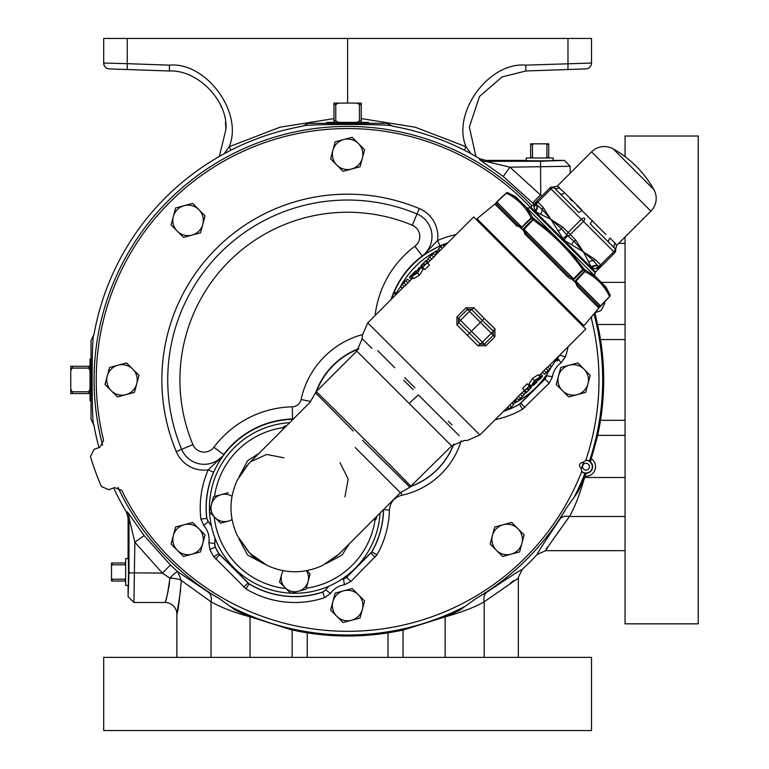 <?xml version="1.0" encoding="UTF-8"?>
<svg xmlns="http://www.w3.org/2000/svg" width="769" height="769" viewBox="0 0 769 769"><rect width="100%" height="100%" fill="white"/><g stroke="black" fill="none" stroke-linecap="round" stroke-linejoin="round"><path stroke-width="1.15" d="M250.857 461.544L249.646 462.717A63.904 63.904 0 0 0 248.522 463.87L237.256 480.241C228.893 498.629 228.893 517.047 237.256 535.503L248.522 551.931A63.904 63.904 0 0 0 249.646 553.084L267.237 565.484C285.626 573.837 304.043 573.837 322.499 565.484L338.86 554.218L341.148 551.931M355.201 447.539L400.389 492.727L355.201 447.539M219.328 156.453L225.913 129.49C228.326 101.152 197.816 69.566 169.411 70.988L109.342 68.893A5.854 5.854 0 0 1 103.7 63.039L103.7 38.45L127.241 38.45L127.241 63.664L169.411 65.144C206.198 61.703 243.562 112.687 229.21 146.725L230.94 150.176M625.062 550.662L545.759 550.662L537.185 554.449A257.673 257.673 0 0 1 522.132 569.502C521.267 569.445 509.607 576.942 487.133 592.005A11.708 8.805 58.9 0 0 484.201 601.781L518.344 578.125L518.344 657.38M292.182 629.965L300.785 631.724L292.182 629.965L250.098 616.748L235.429 610.153L219.03 598.417L208.082 592.005A11.708 8.805 -58.9 0 1 211.014 601.781L181.311 580.47A11.708 2.345 2.7 0 0 169.911 578.115C167.796 593.293 166.21 601.416 165.162 602.492A11.708 11.708 0 0 1 176.87 614.2C177.918 612.268 179.398 601.022 181.311 580.47L177.668 571.713L170.458 565.023L144.139 535.57L127.356 511.856L126.433 512.125A257.673 257.673 0 0 1 113.658 487.921M98.98 447.577A257.673 257.673 0 0 1 93.933 425.151C91.53 427.064 91.54 332.65 93.933 334.707L91.011 340.59L91.011 419.259L93.933 425.151M581.431 468.417A250.012 250.012 0 0 0 583.604 462.438M585.872 460.073A6.613 6.613 0 0 1 589.448 461.054L590.381 461.496L591.399 458.824A9.545 9.545 0 0 1 585.074 476.194L586.016 473.493L585.017 473.223A6.613 6.613 0 0 1 581.652 471.685M91.011 358.71L90.04 359.113L90.04 400.736L91.011 401.149L91.011 358.71M128.212 558.669L125.645 558.582L125.645 585.43L128.212 585.344M326.825 123.328L326.796 122.358L368.418 122.358L368.389 123.328M526.352 160.529L526.265 157.962L553.113 157.962L553.026 160.529M536.301 213.83A251.386 251.386 0 0 0 103.594 440.339L99.912 447.241L94.078 449.365L90.473 456.526A268.304 268.304 0 0 0 101.393 486.527L108.765 489.699L114.591 487.575L121.848 490.507A251.386 251.386 0 0 0 581.825 471.234L580.806 467.802A2.922 2.922 0 0 1 582.739 462.505L585.718 460.525A251.386 251.386 0 0 0 591.63 319.519L591.621 316.722M336.832 165.085L343.051 171.314L360.055 166.758L364.612 149.753L358.392 143.524A15.245 15.245 0 0 1 351.558 169.036A15.245 15.245 0 0 1 332.881 150.359A15.245 15.245 0 0 1 343.666 139.583L335.159 141.861L332.881 150.359L330.603 158.866L336.832 165.085A15.245 15.245 0 0 1 332.881 150.359M442.425 244.83A88.743 88.743 0 0 0 439.916 245.888L424.084 254.452A24.387 24.387 0 0 0 417.009 213.965A179.888 179.888 0 0 0 181.647 449.327A24.387 24.387 0 0 0 222.126 456.402L221.914 456.709A5.854 4.941 31.9 0 1 221.145 457.507L213.571 472.243L208.207 469.888L221.145 457.507M375.118 315.511A101.143 101.143 0 0 1 414.914 246.224A12.198 12.198 0 0 0 412.299 225.221L417.009 213.965A24.387 24.387 0 0 1 424.844 219.223M513.058 403.86A85.369 85.369 0 0 0 515.547 402.591M516.009 402.341A85.369 85.369 0 0 0 536.118 387.345M371.792 551.834L371.898 551.911A88.743 88.743 0 0 0 383.548 510.01L383.433 509.924A88.618 88.618 0 0 1 371.792 551.834L346.694 577.231L343.455 578.874A26.992 26.992 0 0 0 341.811 579.182A85.369 85.369 0 0 0 380.049 513.067A85.369 85.369 0 0 1 291.191 593.197A85.369 85.369 0 0 0 380.049 513.067M209.466 507.905A85.369 85.369 0 0 0 209.543 511.539A85.369 85.369 0 0 1 289.673 422.69M286.558 425.805L283.636 426.584L283.377 427.583A81.13 81.13 0 0 0 214.513 496.438L213.513 496.707L211.465 504.349A13.707 13.707 0 0 1 221.155 494.659L213.513 496.707M373.234 519.873L376.147 519.094L376.935 516.182L376.147 519.094L375.147 519.363A81.13 81.13 0 0 1 306.293 588.218L308.071 581.575A13.707 13.707 0 0 1 285.136 587.718A13.707 13.707 0 0 1 283.242 570.704M349.27 543.837L342.013 555.083L325.854 563.744M238.986 476.876L247.647 460.718L258.893 453.46M415.558 266.439A85.369 85.369 0 0 1 435.677 251.521A85.369 85.369 0 0 0 400.707 286.424L395.958 293.393M436.696 250.982A85.369 85.369 0 0 1 439.205 249.742A85.369 85.369 0 0 0 436.696 250.982M536.291 387.172A85.369 85.369 0 0 0 551.286 366.909A85.369 85.369 0 0 1 516.355 401.995M353.231 431.005L315.655 393.017A4.393 4.364 134 0 1 316.444 391.959M410.771 486.296L451.643 445.943L356.787 351.087L316.174 391.7C313.56 388.393 408.108 482.701 410.771 486.296A4.393 4.364 -44 0 1 409.714 487.075L362.478 440.262M484.22 318.51L494.948 328.805L494.88 336.793L485.912 345.762L477.934 345.829L456.911 324.806L456.969 316.818L465.937 307.85L473.925 307.783L484.22 318.51L482.317 320.413L471.541 309.426L467.475 309.388L458.507 318.356L458.545 322.422L469.542 333.198L471.445 331.285L482.384 342.224L491.353 333.256L480.414 322.317L471.445 331.285L460.506 320.356L458.545 322.422A2.922 0.548 -47.1 0 1 456.911 324.806M411.876 276.475L413.982 278.58L419.614 275.033L423.037 269.506L420.931 267.401L417.471 272.889L411.876 276.475L415.75 271.313L420.931 267.401M422.777 267.468L424.911 269.611L429.448 265.084L427.304 262.94L422.546 267.247L424.43 265.372L423.085 264.027L423.863 263.258L425.199 264.594L427.304 262.94M540.194 376.925L538.089 374.82L532.456 378.367L529.024 383.894L531.129 386L534.599 380.511L540.194 376.925L536.31 382.087L531.129 386M529.293 385.932L527.149 383.789L522.612 388.326L524.756 390.46L529.293 385.932L527.63 388.028L528.976 389.374L528.207 390.152L526.861 388.806L524.756 390.46M404.225 286.404L367.745 322.874L479.856 434.985L516.778 398.063M524.112 394.795L522.045 392.728L520.277 394.257L516.605 397.9L518.681 399.976L524.112 394.795L521.026 397.756M522.084 392.757L523.852 390.988L525.919 393.065L530.668 388.307M524.4 390.104L523.679 390.825L525.756 392.901M531.283 387.374L528.937 385.577M529.38 385.461L529.985 384.856M542.529 372.302L538.944 375.685M549.873 369.033L547.807 366.967L546.028 368.495L542.366 372.138L544.442 374.215L549.873 369.033L546.788 371.994M547.836 366.996L585.795 329.045L473.685 216.945L435.292 255.337M427.949 258.605L430.015 260.681L431.793 259.143L435.456 255.5L433.38 253.424L427.949 258.605L433.38 253.424M426.151 260.345L428.227 262.421L429.986 260.643M427.66 263.296L428.381 262.575L426.305 260.499L425.372 261.114L426.305 260.499M420.778 266.026L421.393 265.094L420.778 266.026L423.133 267.833M422.075 268.544L422.69 267.939M409.531 281.098L413.116 277.715M402.187 284.367L404.263 286.433L406.032 284.905L409.694 281.262L407.618 279.185L402.187 284.367L407.618 279.185M374.243 329.372L372.071 327.2M448.337 421.268L452.009 424.94M414.895 387.836L404.696 377.637M409.204 403.504A18.533 1.951 135 0 1 418.471 394.958L459.237 435.725M448.885 425.372L445.145 421.633M432.216 408.704L430.025 406.513M399.611 393.911L409.281 403.581M377.723 350.654L381.059 353.99M381.645 354.586L385.682 358.623M385.75 358.69L394.766 367.707M413.126 389.614L403.773 380.271M371.869 348.357L364.987 341.474M364.333 340.821L362.257 338.745M425.382 261.124L421.402 265.103M409.8 276.686L412.655 273.831L409.387 277.417L411.3 279.33M415.433 271.053L412.655 273.831M419.307 268.093L418.278 268.208M479.645 221.414L478.904 222.154M581.316 323.086L580.576 323.826M521.122 227.076L521.132 227.662L521.824 227.105L526.294 222.491L520.998 228.23L522.43 229.652L523.612 228.893L523.026 229.556L523.804 229.768L523.612 228.893L528.495 224.692L523.804 229.768L526.784 234.055L568.676 275.956L526.784 234.055A1.461 0.596 135 0 0 525.41 234.593L523.026 229.556L522.372 229.7L521.132 227.662L516.249 225.432A1.461 0.856 135 0 1 517.806 225.086L496.861 204.141L517.806 225.086L521.632 226.913L496.707 201.987L501.523 197.71L496.822 202.103L496.861 204.141A1.461 1.451 135 0 0 494.88 204.064L477.001 218.771L583.959 325.729L599.041 307.792M524.65 233.766L568.147 277.321A1.461 0.596 135 0 0 568.676 275.956L526.784 234.055L568.676 275.956L573.847 279.118L573.078 280.31L574.501 281.733L575.635 280.906L575.068 281.608L575.654 281.617L575.635 280.906L580.249 276.436L575.654 281.617L577.654 284.924A1.461 0.856 135 0 1 577.298 286.481L575.068 281.608L573.03 280.358L573.174 279.714L569.022 278.128M577.654 284.924L598.599 305.87L600.233 306.197A1.461 0.807 41.2 0 1 600.147 306.677L599.782 307.11A1.461 1.461 0 0 1 599.839 307.071L601.8 304.947M604.963 301.554L598.667 307.85L577.298 286.481M574.462 281.781A1.461 0.75 -45 0 1 574.501 281.733L584.478 271.236L582.719 269.477C569.022 250.194 552.536 233.709 533.253 220.021L531.129 217.896C525.765 206.938 517.518 198.7 506.396 193.163L506.262 193.019A1.461 1.461 0 0 1 507.915 192.788L518.45 199.517L595.533 276.59L606.001 287.058L609.952 294.815L603.223 284.28L609.942 294.806A1.461 1.25 152.6 0 1 609.567 296.334C604.04 285.212 595.792 276.965 584.844 271.601L584.478 271.236A1.461 0.75 -45 0 0 585.055 269.919L595.533 276.59M595.475 276.542A2.922 2.922 0 0 1 595.158 272.774L529.956 207.572A2.922 2.922 0 0 1 526.198 207.255M536.897 213.234L536.262 213.869M589.496 265.834L588.862 266.478M533.984 207.044L534.686 203.189L530.773 207.111L595.619 271.957L599.541 268.045L595.696 268.746L591.707 267.843L583.325 251.828L563.965 240.101L550.902 219.405L535.56 211.686L533.984 207.044A5.854 5.335 -0.5 0 0 535.897 203.16L536.368 204.535L535.897 203.16L534.686 203.189L549.96 187.924L550.998 188.953L537.887 202.064L543.279 207.649L550.902 219.405L562.658 227.028A2.922 1.461 134.2 0 0 561.524 228.787L567.032 235.199A2.922 1.461 -46.2 0 1 568.243 232.421L581.354 219.309L550.998 188.953A2.922 1.461 133.8 0 1 554.036 187.857L553.18 187.069L550.123 187.761M614.979 248.608L609.231 242.86L614.979 248.608A3.903 3.672 135 0 1 615.229 243.34L616.575 245.484L650.901 211.167A18.052 18.052 0 0 0 653.871 189.568L613.162 148.859A18.052 18.052 0 0 0 591.563 151.839L557.246 186.156L559.39 187.501A3.903 3.672 -45 0 1 554.132 187.761L559.87 193.5L554.132 187.761M564.657 192.779L582.037 210.158A3.903 0.692 -45 0 1 578.807 212.436L559.87 193.5A3.903 2.98 -45 0 0 564.657 192.779L557.246 186.156L553.18 187.069M576.885 205.429L605.837 234.42M103.7 730.55L591.524 730.55L591.524 657.38L103.7 657.38L103.7 730.55M625.062 237.006L625.062 623.842L698.233 623.842L698.233 136.017L625.062 136.017L625.062 156.616M592.582 220.693A3.903 0.692 -45 0 0 590.294 223.923L609.231 242.86A3.903 2.98 135 0 1 609.961 238.073L615.229 243.34M572.078 200.988L569.973 198.777M584.45 218.281A2.922 1.461 136.2 0 0 581.354 219.309L583.421 221.385A2.922 1.461 -46.2 0 0 584.45 218.281M562.639 238.765L567.032 235.199L573.943 241.206A2.922 1.461 -44.2 0 0 575.702 240.072L583.325 251.828L595.091 259.451L600.666 264.844L613.777 251.732A2.922 1.461 -43.8 0 0 614.873 248.695A2.922 2.922 -135 0 1 614.806 252.77L599.541 268.045L599.57 266.833A2.922 2.922 45 0 0 601.608 265.978M535.137 202.747L534.522 203.391M536.762 201.122A2.922 2.922 45 0 0 535.897 203.16M536.368 204.535L536.618 204.785A2.922 1.461 -43.8 0 1 537.887 202.064L536.849 201.026A2.922 2.922 45 0 0 536.368 204.535A5.854 5.095 149 0 1 534.897 211.023L535.56 211.686A5.854 4.97 121.9 0 0 536.618 204.785L542.107 209.37A2.922 1.461 -44.2 0 1 543.279 207.649M540.78 213.83A5.854 4.162 110.7 0 0 542.107 209.37L550.902 219.405L561.524 228.787A5.854 1.173 -27.8 0 1 558.044 231.104M563.965 240.101L567.532 235.698A2.922 1.461 -43.8 0 0 570.31 234.487L562.658 227.028M571.636 244.686A5.854 1.173 -62.2 0 1 573.943 241.206L583.325 251.828L593.36 260.624L598.195 266.362L599.57 266.833A5.854 5.335 90.5 0 0 595.696 268.746M595.091 259.451A2.922 1.461 134.2 0 1 593.36 260.624A5.854 4.162 -20.7 0 0 588.9 261.95M591.707 267.843A5.854 5.095 121 0 1 598.195 266.362A2.922 2.922 45 0 0 601.704 265.882L600.666 264.844A2.922 1.461 133.8 0 1 597.946 266.112A5.854 4.97 148.1 0 0 591.044 267.179M550.902 219.405L551.806 220.79M534.099 204.65L534.022 205.65M583.325 251.828L584.2 253.193M497.783 200.93L506.262 193.029A1.461 1.461 -45 0 1 507.925 192.788L515.672 196.739L518.45 199.517L507.925 192.788A1.461 1.25 -62.6 0 0 506.396 193.163L501.523 197.71M526.294 222.491L531.129 217.896A1.461 1.259 -27.1 0 1 532.811 217.675L553.142 234.209M526.14 207.207L532.811 217.675A1.461 0.75 -45 0 0 531.494 218.261L520.998 228.23A1.461 0.75 -45 0 1 520.949 228.278M528.495 224.692L534.051 218.915A1.461 0.711 -45 0 0 532.754 219.511L522.43 229.652A1.461 0.711 -45 0 1 522.372 229.7M523.91 229.191L573.539 278.82L582.719 269.477L583.815 268.689L585.055 269.919A1.461 1.259 117.1 0 1 584.844 271.601L580.249 276.436M568.522 249.589L583.815 268.689A1.461 0.711 -45 0 1 583.219 269.986L573.078 280.31A1.461 0.711 -45 0 0 573.03 280.358M578.038 274.235L573.847 279.118L573.174 279.714L572.972 278.926M575.818 281.098L600.637 305.918L600.233 306.197L609.711 296.469L599.83 307.062A1.461 1.461 135 0 0 599.782 307.11L599.782 307.11M600.637 305.918L605.02 301.208M609.711 296.478L609.952 294.815A1.461 1.461 135 0 1 609.711 296.469M501.196 197.758L496.053 202.593A1.461 0.807 -131.2 0 1 496.543 202.497M526.755 234.026L525.448 232.623M496.841 204.112L496.476 203.622M598.599 305.87A1.461 1.451 135 0 1 598.667 307.85M572.424 279.791L573.174 279.714M494.88 204.064L517.037 226.153M520.353 227.72L521.132 227.662M417.202 272.707L420.162 268.17L415.885 271.38L417.202 272.707L412.645 275.696L415.885 271.38M406.686 279.801L405.282 281.406M405.176 281.31L406.791 279.897M432.447 254.039L431.034 255.654M430.938 255.548L432.553 254.145M534.859 380.693L531.908 385.231L536.185 382.02L534.859 380.693L539.415 377.704L536.185 382.02M546.884 372.09L545.279 373.503M521.122 397.852L519.517 399.265M473.925 307.783A2.922 0.548 -42.9 0 1 471.541 309.426L469.474 311.387L480.414 322.317L482.317 320.413L493.304 331.189L491.353 333.256L493.342 335.255L493.304 331.189A2.922 0.548 -47.1 0 1 494.948 328.805M467.629 335.101L469.542 333.198L480.317 344.185L482.384 342.224L484.374 344.224L493.342 335.255L494.88 336.793M477.934 345.829A2.922 0.548 -42.9 0 1 480.317 344.185L484.374 344.224L485.912 345.762M396.593 294.027L394.843 292.278L394.064 293.047L395.824 294.806M420.239 267.477L419.163 267.948M428.41 259.076L426.478 260.672M436.408 252.251L435.36 255.27M437.205 251.501L438.167 252.463L436.408 250.704L435.639 251.482L437.388 253.232M447.741 242.889A88.743 88.743 0 0 0 442.934 244.629L438.436 248.964L440.041 250.579M445.02 245.609L444.424 245.003L443.598 245.638M548.191 370.793L544.442 374.215M536.195 382.77L533.83 384.827M541.895 376.762L539.838 379.127M534.003 384.269L542.674 375.983L540.761 374.07M539.454 375.051L541.53 377.127L542.674 375.983M522.43 396.554L518.681 399.976M555.468 359.373L557.227 361.122L557.996 360.353L556.247 358.594M549.604 365.227L551.363 366.986L556.102 360.007M531.821 385.923L532.898 385.452M523.651 394.334L525.583 392.728M515.653 401.149L516.701 398.14M514.865 401.908L513.894 400.937L515.653 402.696L516.432 401.918L514.672 400.168M507.598 407.243L509.136 408.781L511.5 406.897L513.634 404.436L512.019 402.821M507.04 407.791L507.646 408.397L508.472 407.762M367.745 322.874L362.334 335.274L362.199 338.687L356.787 351.087L359.921 354.221M361.997 356.297L380.578 374.878M386.288 380.588L391.363 385.663M417.471 272.889L419.614 275.033M403.956 282.829L406.032 284.905M410.54 276.273L412.607 278.349M410.646 276.158L412.722 278.234M421.556 265.257L423.046 266.747M421.518 265.045L423.133 266.66M425.372 261.181L426.997 262.806M425.536 261.277L427.026 262.767M429.717 257.067L431.793 259.143M400.534 286.577L402.293 288.337M400.697 286.414L402.456 288.173M420.903 266.593L422.469 268.16M436.619 252.53L437.359 253.27M439.234 249.992L439.935 250.694M440.56 246.503L442.338 248.281M442.925 244.619L444.463 246.157M534.599 380.511L532.456 378.367M548.105 370.571L546.028 368.495M541.414 377.243L539.338 375.166M530.514 388.143L529.014 386.653M530.543 388.355L528.928 386.74M526.688 392.219L525.073 390.594M526.534 392.123L525.035 390.633M522.343 396.333L520.277 394.257M551.527 366.823L549.768 365.064M531.168 386.807L529.601 385.24M515.451 400.87L514.711 400.13M512.827 403.408L512.125 402.706M511.5 406.897L509.722 405.119M410.137 485.633L409.243 484.71M409.108 484.576L403.725 479.039M400.87 476.117L391.584 466.629M347.511 422.392L343.916 418.836M376.589 454.344L386.99 464.678M316.174 391.7L310.013 402.35L248.522 463.87M247.185 465.312L237.256 480.241C228.893 498.658 228.893 517.076 237.246 535.503L249.646 553.084A63.904 63.904 0 0 0 250.8 554.218C252.242 556.439 257.721 560.197 267.237 565.484L267.237 565.484C285.655 573.837 304.072 573.837 322.499 565.484L337.418 555.545M338.86 554.218A63.904 63.904 0 0 0 340.023 553.084L340.013 553.094M249.646 462.717L250.742 461.669M215.012 517.595A13.707 13.707 0 0 1 211.465 504.349L209.418 512L215.012 517.595L220.607 523.189L228.258 521.142A13.707 13.707 0 0 1 215.012 517.595M232.036 519.488A13.707 13.707 0 0 1 228.258 521.142L220.607 523.189M232.027 496.313A13.707 13.707 0 0 0 221.155 494.659L228.191 492.775M306.427 570.713A13.707 13.707 0 0 1 308.071 581.575L310.118 573.924L306.821 570.636M281.589 574.481L279.541 582.123L290.74 593.312L306.024 589.217M283.857 457.786L266.699 454.46L250.752 461.66M344.945 496.928L348.174 479L340.023 462.717M283.636 426.584L282.857 429.496M310.042 574.232L309.897 573.703M280.425 578.826L279.541 582.123L285.136 587.718M263.892 563.764L247.637 555.074L238.967 538.838M515.441 402.485A85.369 85.369 0 0 1 512.933 403.735M412.299 225.221A167.69 167.69 0 0 0 192.904 444.617A12.198 12.198 0 0 0 213.907 447.231A101.143 101.143 0 0 1 292.278 406.791L292.595 418.99A88.944 88.944 0 0 0 223.664 454.546A88.944 88.944 0 0 1 292.585 418.99L292.585 418.99A88.944 88.944 0 0 0 223.673 454.546A88.944 88.944 0 0 1 292.585 418.99L293.056 419.297M290.586 593.168A85.369 85.369 0 0 1 209.572 512.144A85.369 85.369 0 0 0 290.586 593.168M315.972 391.911A73.824 73.824 0 0 1 358.912 348.549A73.824 73.824 0 0 0 315.972 391.911A73.814 73.814 0 0 1 358.902 348.549M415.395 266.612A85.369 85.369 0 0 0 400.322 286.856M177.293 231.171A15.245 15.245 0 0 1 184.127 205.669L175.62 207.947L171.074 224.942L183.512 237.39L192.019 235.112A15.245 15.245 0 0 1 177.293 231.171M202.795 224.337A15.245 15.245 0 0 1 192.019 235.112L200.517 232.834L205.073 215.839L198.854 209.61A15.245 15.245 0 0 1 202.795 224.337A15.245 15.245 0 0 0 184.127 205.669L192.625 203.391L198.854 209.61M562.447 390.71A15.245 15.245 0 0 1 569.281 365.198L560.784 367.476L556.227 384.481L568.676 396.929L577.173 394.651A15.245 15.245 0 0 1 562.447 390.71M587.949 383.875A15.245 15.245 0 0 1 577.173 394.651L585.67 392.373L587.949 383.875L590.227 375.368L584.007 369.149A15.245 15.245 0 0 1 587.949 383.875M584.007 369.149A15.245 15.245 0 0 0 569.281 365.198L577.779 362.92L584.007 369.149M358.392 143.524A15.245 15.245 0 0 0 343.666 139.583L352.164 137.305L358.392 143.524M111.207 390.71A15.245 15.245 0 0 1 118.041 365.198L109.544 367.476L104.988 384.481L117.436 396.929L125.933 394.651A15.245 15.245 0 0 1 111.207 390.71M136.719 383.875A15.245 15.245 0 0 1 125.933 394.651L134.44 392.373L136.719 383.875L138.997 375.368L132.768 369.149A15.245 15.245 0 0 1 136.719 383.875M132.768 369.149A15.245 15.245 0 0 0 118.041 365.198L126.549 362.92L132.768 369.149M177.293 550.239A15.245 15.245 0 0 1 184.127 524.737L175.62 527.015L171.074 544.019L183.512 556.468L192.019 554.189A15.245 15.245 0 0 1 177.293 550.239M202.795 543.404A15.245 15.245 0 0 1 192.019 554.189L200.517 551.911L205.073 534.907L198.854 528.688A15.245 15.245 0 0 1 202.795 543.404M198.854 528.688A15.245 15.245 0 0 0 184.127 524.737L192.625 522.459L198.854 528.688M336.832 616.325A15.245 15.245 0 0 1 343.666 590.823L335.159 593.101L330.603 610.105L343.051 622.544L351.558 620.266A15.245 15.245 0 0 1 336.832 616.325M362.334 609.49A15.245 15.245 0 0 1 351.558 620.266L360.055 617.988L364.612 600.993L358.392 594.764A15.245 15.245 0 0 1 362.334 609.49M358.392 594.764A15.245 15.245 0 0 0 343.666 590.823L352.164 588.545L358.392 594.764M517.922 528.688A15.245 15.245 0 0 1 511.087 554.189L519.594 551.911L524.15 534.907L511.702 522.459L503.195 524.737A15.245 15.245 0 0 1 517.922 528.688M492.42 535.522A15.245 15.245 0 0 1 503.195 524.737L494.698 527.015L490.141 544.019L496.361 550.239A15.245 15.245 0 0 1 492.42 535.522A15.245 15.245 0 0 0 511.087 554.189L502.59 556.468L496.361 550.239M316.53 391.344A73.497 73.497 0 0 1 358.565 349.03M328.728 586.257A26.992 26.992 0 0 0 325.633 589.861L322.711 592.024A88.618 88.618 0 0 1 249.118 583.815L218.915 553.613A88.618 88.618 0 0 1 215.291 546.98L214.762 543.52A26.992 26.992 0 0 0 215.041 538.252M556.525 358.883A26.867 26.867 0 0 1 557.65 358.037L559.813 355.115L557.544 357.95A26.992 26.992 0 0 0 556.439 358.787M391.008 299.622A88.944 88.944 0 0 1 422.229 255.99L424.084 254.452A24.387 24.387 0 0 1 422.229 255.99L414.914 246.224M213.571 472.243A88.743 88.743 0 0 0 206.707 518.412L200.901 519.104A94.597 94.597 0 0 1 208.207 469.888A30.241 30.241 0 0 1 176.245 451.586A185.742 185.742 0 0 1 419.268 208.562L417.009 213.965A24.387 24.387 0 0 1 424.084 254.452L425.19 253.462A5.854 4.941 58.1 0 1 424.392 254.231L422.229 255.99A88.944 88.944 0 0 0 391.017 299.612M391.517 299.112A88.618 88.618 0 0 1 442.06 245.119M443.031 244.725A88.618 88.618 0 0 1 447.539 243.081M211.36 525.823A26.992 26.992 0 0 0 208.264 521.545L206.832 518.354A88.618 88.618 0 0 1 292.806 419.307M453.7 444.174A73.497 73.497 0 0 1 411.396 486.2M546.807 374.388A26.992 26.992 0 0 0 546.557 375.772L544.913 379.011L519.517 404.119A88.618 88.618 0 0 1 503.618 411.213M208.264 521.545L203.775 525.496L200.901 519.104M214.897 537.858A26.867 26.867 0 0 1 214.628 543.529L214.762 543.52M215.291 546.98L209.908 549.575L208.851 542.645A21.023 21.023 0 0 0 203.775 525.496M208.851 542.645L214.628 543.529L215.157 546.999A88.743 88.743 0 0 0 218.819 553.699L218.915 553.613M249.118 583.815L249.041 583.921A88.743 88.743 0 0 0 322.797 592.13L322.711 592.024M325.633 589.861L330.487 593.36L324.633 597.676A94.597 94.597 0 0 1 246.013 588.929L213.801 556.718A94.597 94.597 0 0 1 209.908 549.575M324.633 597.676L322.797 592.13L325.72 589.967A26.867 26.867 0 0 1 329.055 586.113M341.513 579.374A26.867 26.867 0 0 1 343.512 578.99L343.455 578.874M344.397 584.776L343.512 578.99L346.752 577.346L350.885 581.479L344.397 584.776A21.023 21.023 0 0 0 330.487 593.36M401.12 492.295L401.754 495.255C394.209 497.37 390.085 502.34 389.402 510.145L383.568 509.539M546.557 375.772L552.459 376.723L549.162 383.212L522.497 409.3A94.597 94.597 0 0 1 495.14 419.701M520.748 403.167L545.029 379.069L546.672 375.83A26.867 26.867 0 0 1 546.999 374.099M559.851 354.99A88.743 88.743 0 0 1 559.813 355.115L565.359 356.96L561.043 362.805L557.544 357.95M425.19 253.462L437.571 240.524A94.597 94.597 0 0 1 456.027 234.593M439.916 245.888L437.571 240.524A30.241 30.241 0 0 0 419.268 208.562M211.456 526.227A26.867 26.867 0 0 0 208.149 521.603L206.832 518.354M533.475 157.962L532.494 157.385L532.494 144.409L530.668 144.409L530.668 157.962M532.494 157.385L530.668 157.385M532.494 144.409L533.475 143.822L530.668 143.822L530.668 144.409M548.71 157.962L548.71 144.409L546.884 144.409L546.884 157.385L545.903 157.962M548.71 157.385L546.884 157.385M548.71 144.409L548.71 143.822L545.903 143.822L546.884 144.409M533.475 143.822L545.903 143.822M338.216 122.358L335.765 120.848L335.765 104.594L333.977 104.594L333.977 122.358M335.765 120.848L333.977 120.848M335.765 104.594L338.216 103.084L333.977 103.084L333.977 104.594M361.247 122.358L361.247 104.594L359.459 104.594L359.459 120.848L356.999 122.358M361.247 120.848L359.459 120.848M361.247 104.594L361.247 103.084L356.999 103.084L359.459 104.594M338.216 103.084L356.999 103.084M90.04 389.316L88.531 391.777L72.276 391.777L72.276 393.565L90.04 393.565M88.531 391.777L88.531 393.565M72.276 391.777L70.767 389.316L70.767 393.565L72.276 393.565M90.04 366.294L72.276 366.294L72.276 368.082L88.531 368.082L90.04 370.533M88.531 366.294L88.531 368.082M72.276 366.294L70.767 366.294L70.767 370.533L72.276 368.082M70.767 389.316L70.767 370.533M595.023 312.723L601.137 310.493L604.742 303.322A268.304 268.304 0 0 0 604.396 302.179M544.913 379.011L549.162 383.212M125.645 578.221L125.059 579.201L112.091 579.201L112.091 581.028L125.645 581.028M125.059 579.201L125.059 581.028M112.091 579.201L111.505 578.221L111.505 581.028L112.091 581.028M111.505 578.221L111.505 565.792L112.091 564.811L125.059 564.811L125.645 565.792M125.645 562.985L111.505 562.985L111.505 565.792M112.091 562.985L112.091 564.811M125.059 562.985L125.059 564.811M582.171 462.525L582.739 462.505M584.421 477.443L577.855 492.083A256.106 256.106 0 0 0 584.93 476.213L585.122 475.732M594.812 312.973L600.512 339.542C604.761 366.496 604.761 393.42 600.512 420.316L597.773 435.389L591.14 459.208A256.106 256.106 0 0 1 590.381 461.496A256.106 256.106 0 0 0 591.14 459.208M397.438 631.195L403.062 630.09L397.429 631.147A256.106 256.106 0 0 1 387.999 632.829C361.036 637.078 334.111 637.078 307.225 632.829L300.785 631.724M533.878 204.006L503.253 176.457L479.539 159.673A11.708 11.698 -164.5 0 0 485.547 161.336L540.549 161.269L564.321 160.404L570.175 166.267L509.953 167.161L541.751 196.133M594.918 312.848L599.397 333.102M599.397 426.747L591.294 458.709M625.062 435.389L597.648 435.36M597.648 324.499L625.062 324.47M127.356 511.856A11.708 11.698 -105.5 0 1 129.019 517.864L128.952 572.867L128.087 596.638L133.941 602.492L134.844 542.27L162.365 573.068L169.911 578.115A11.708 1.586 -48.2 0 1 177.668 571.713L208.082 592.005M394.43 631.724L387.999 632.829L387.999 657.38M625.062 477.491L584.546 477.491C579.884 494.179 574.856 507.184 569.464 516.518C553.497 538.713 545.606 550.095 545.807 550.662L545.577 550.671M403.062 657.38L403.062 630.09L445.174 616.863C461.842 612.201 474.858 607.174 484.201 601.781L484.201 657.38M445.174 657.38L445.126 616.748L403.033 629.965M564.321 160.404L553.593 160.404C557.775 160.971 521.603 160.971 525.785 160.404L485.806 160.404L485.547 161.336L509.953 167.161L503.253 176.457M445.126 616.748A256.106 256.106 0 0 0 459.766 610.173L445.126 616.748A256.106 256.106 0 0 0 459.766 610.173L476.165 598.426L487.133 592.005M250.098 616.748A256.106 256.106 0 0 1 235.429 610.153A256.106 256.106 0 0 0 250.098 616.748L292.153 630.09L292.153 657.38M211.014 657.38L211.014 601.781C220.443 607.222 233.449 612.249 250.04 616.863L250.04 657.38M128.087 596.638L128.087 585.911C128.644 590.092 128.644 553.92 128.087 558.102L128.087 518.123L129.019 517.864L134.844 542.27L144.139 535.57M570.175 166.267L570.175 173.227M584.93 476.213A256.106 256.106 0 0 1 577.855 492.083L566.051 508.578L559.688 519.45A11.708 8.805 31.1 0 1 569.464 516.518L551.335 541.991M297.786 631.195L297.795 631.147A256.106 256.106 0 0 0 307.225 632.829L307.225 657.38M598.878 429.756L598.82 429.746A256.106 256.106 0 0 0 600.512 420.316L625.062 420.316M625.062 339.542L600.512 339.542A256.106 256.106 0 0 0 598.82 330.112L598.878 330.103M133.941 602.492L165.162 602.492L165.546 601.281M180.628 590.256L176.87 614.2L176.87 657.38M165.71 600.752L166.181 599.138M166.354 598.542L166.738 597.109M167.546 593.87L167.767 592.928M168.036 591.649L168.315 590.294M168.767 587.804L169.497 582.691M522.132 569.502L518.152 577.904M513.798 580.547L510.28 583.19M545.759 550.662L546.259 548.96M546.605 548.412L547.739 546.788M537.185 554.449C537.089 553.642 544.587 541.982 559.688 519.45M386.942 123.328L308.273 123.328L302.39 126.251C300.333 123.857 394.747 123.847 392.834 126.251L386.942 123.328M170.458 565.023L162.365 573.068L128.952 572.867M479.539 159.673L479.798 158.75L485.806 160.404M532.706 202.776L540.751 194.682L540.549 161.269M531.975 205.909A253.52 253.52 0 0 0 102.633 445.193M118.003 487.392A253.52 253.52 0 0 0 219.03 598.417M476.165 598.426A253.52 253.52 0 0 0 566.051 508.578M126.433 512.125L128.087 518.123M169.565 577.894L165.258 575.049M109.342 68.893A5.854 5.854 0 0 1 103.7 63.039L127.241 63.664L127.241 69.518L169.411 70.988L169.411 65.144M127.241 38.45L347.607 38.45L347.607 103.084M479.798 158.75A257.673 257.673 0 0 0 392.834 126.251M93.933 334.707A257.673 257.673 0 0 1 302.39 126.251M361.247 118.589L415.173 127.193L466.004 146.725L464.274 150.176M347.607 38.45L591.524 38.45L591.524 63.039A5.854 5.854 0 0 1 585.872 68.893L525.804 70.988L502.032 76.948L479.529 96.442L469.359 126.991L475.886 156.453M471.032 153.733L466.004 146.725C451.653 112.687 489.026 61.703 525.804 65.144L591.524 63.039A5.854 5.854 0 0 1 585.872 68.893M120.993 69.297L146.889 70.2L120.993 69.297M224.183 153.733L229.21 146.725L280.041 127.193L333.977 118.589M525.804 65.144L525.804 70.988L567.983 69.518L567.983 38.45M548.326 70.2L574.232 69.297L548.326 70.2M220.309 104.507L221.597 107.429M225.471 122.367L225.913 129.49M585.709 473.31A6.633 6.633 0 0 0 590.034 461.438M585.776 460.362A6.335 6.335 0 0 1 588.564 472.464A6.335 6.335 0 0 1 581.758 471.407M589.39 466.687A3.412 3.412 0 0 0 585.978 463.274A3.412 3.412 0 0 0 582.566 466.687A3.412 3.412 0 0 0 585.978 470.099A3.412 3.412 0 0 0 589.39 466.687M176.245 451.586L192.904 444.617M186.905 457.161A24.387 24.387 0 0 0 222.126 456.402M213.907 447.231L223.664 454.546M650.901 211.167L591.563 151.839M554.036 187.857A2.922 2.922 -135 0 0 549.96 187.924M614.806 252.77L583.421 221.385L570.31 234.487L575.702 240.072M465.937 307.85L469.474 311.387L460.506 320.356L456.969 316.818M405.926 280.877L408.003 282.954M431.688 255.116L433.764 257.192M546.134 372.523L544.058 370.447M520.373 398.284L518.296 396.208M214.186 516.768A81.13 81.13 0 0 0 285.972 588.545M310.503 401.495L301.102 399.476A86.013 86.013 0 0 1 362.372 334.592M292.278 406.791A9.266 9.266 0 0 0 301.102 399.476M219.79 554.737L247.993 582.94M213.801 556.718L218.819 553.699L219.694 554.814L215.551 558.948M243.783 587.18L247.916 583.046L249.041 583.921L246.013 588.929M346.694 577.231L370.85 553.065M375.089 557.285L370.956 553.142L371.898 551.911L376.973 554.814L350.885 581.479M411.175 486.421A73.622 73.622 0 0 0 453.893 444.03M503.426 411.415A88.743 88.743 0 0 0 519.594 404.215L519.517 404.119M522.497 409.3L519.594 404.215L520.824 403.273L524.967 407.407M417.009 213.965A179.888 179.888 0 0 0 181.647 449.327M389.402 510.145A94.597 94.597 0 0 1 376.973 554.814M461.179 440.868A79.476 79.476 0 0 1 401.754 495.255M561.043 362.805A21.023 21.023 0 0 0 552.459 376.723M568.137 346.704A94.597 94.597 0 0 1 565.359 356.96M625.062 282.358L601.3 282.358M625.062 516.518L569.464 516.518M297.795 631.147A256.106 256.106 0 0 0 307.225 632.829M387.999 632.829A256.106 256.106 0 0 0 397.429 631.147M618.728 243.34L625.062 243.34M598.82 429.746A256.106 256.106 0 0 0 600.512 420.316M600.512 339.542A256.106 256.106 0 0 0 598.82 330.112M573.674 498.091A255.087 255.087 0 0 0 585.017 473.223M229.422 605.982A255.087 255.087 0 0 0 465.774 605.991M589.448 461.054A255.087 255.087 0 0 0 594.004 313.925M479.856 434.985L467.465 440.397L464.043 440.531L451.643 445.943M653.871 189.568A106.343 106.343 0 0 0 613.162 148.859M614.979 252.607L616.575 245.484M533.782 385.192L534.57 384.413M535.772 383.202L536.637 382.347M539.415 379.569L540.28 378.694M541.482 377.492L542.26 376.714M525.919 393.065L526.688 392.286M340.023 553.084L400.389 492.727L411.031 486.566"/></g></svg>
